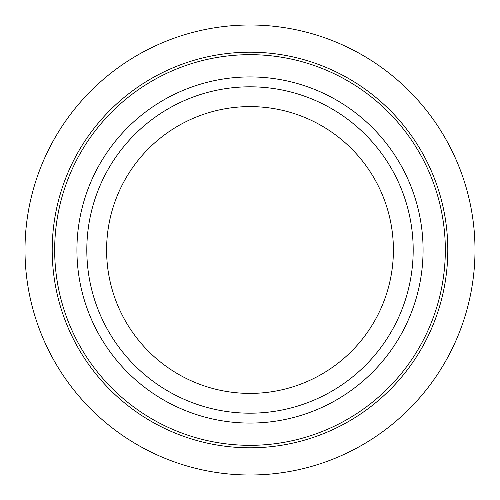 <?xml version="1.0" encoding="UTF-8"?>
<svg xmlns="http://www.w3.org/2000/svg" width="500" height="500" viewBox="0 0 500 500"><rect width="100%" height="100%" fill="white"/><g stroke="black" fill="none" stroke-linecap="round" stroke-linejoin="round"><path stroke-width="0.75" d="M124.15 181.25A143.406 143.406 0 0 1 318.75 124.15A143.406 143.406 0 0 1 375.85 318.75A143.406 143.406 0 0 1 181.25 375.85A143.406 143.406 0 0 1 124.15 181.25M401.887 332.975A173.075 173.075 0 0 1 167.025 401.887A173.075 173.075 0 0 1 98.112 167.025A173.075 173.075 0 0 1 332.975 98.112A173.075 173.075 0 0 1 401.887 332.975A173.075 173.075 0 0 1 167.025 401.887A173.075 173.075 0 0 1 98.112 167.025A173.075 173.075 0 0 1 332.975 98.112A173.075 173.075 0 0 1 401.887 332.975M76.413 155.169A197.8 197.8 0 0 1 344.831 76.413A197.8 197.8 0 0 1 423.587 344.831A197.8 197.8 0 0 1 155.169 423.587A197.8 197.8 0 0 1 76.413 155.169M250 151.1L250 250L348.9 250M475 250A225 225 0 0 1 250 475A225 225 0 0 1 25 250A225 225 0 0 1 250 25A225 225 0 0 1 475 250M106.788 171.762A163.188 163.188 0 0 1 328.237 106.788A163.188 163.188 0 0 1 393.212 328.237A163.188 163.188 0 0 1 171.762 393.212A163.188 163.188 0 0 1 106.788 171.762M421.419 343.644A195.331 195.331 0 0 1 156.356 421.419A195.331 195.331 0 0 1 78.581 156.356A195.331 195.331 0 0 1 343.644 78.581A195.331 195.331 0 0 1 421.419 343.644"/></g></svg>
